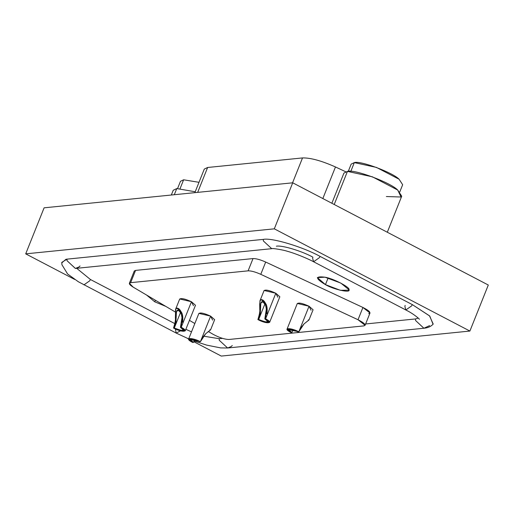 <?xml version="1.0" encoding="UTF-8"?>
<svg xmlns="http://www.w3.org/2000/svg" width="514" height="514" viewBox="0 0 514 514"><rect width="100%" height="100%" fill="white"/><g stroke="black" fill="none" stroke-linecap="round" stroke-linejoin="round"><path stroke-width="0.77" d="M205.6 172.55L207.624 167.48L302.521 157.927C310.501 157.74 321.481 160.747 335.469 166.966L345.678 171.74L335.469 166.966L322.837 198.552L335.469 166.966C321.481 160.747 310.501 157.74 302.521 157.927L292.562 182.823L302.521 157.927L207.624 167.48L204.289 169.087L194.864 192.654M197.672 192.371L207.624 167.48L197.672 192.371M352.398 167.391L354.313 162.61C359.98 160.349 392.882 172.569 399.089 179.238M399.783 191.934L402.661 184.725L399.089 179.238L376.486 167.423L354.313 162.61L350.805 171.38L354.313 162.61L351.165 164.127L348.28 171.335M345.305 176.758L347.451 171.393C353.812 168.855 390.743 182.566 397.714 190.058L401.087 197.016L386.361 196.534M387.312 232.244L401.723 196.213L397.714 190.058L372.348 176.797L347.451 171.393L334.216 204.495L347.451 171.393L343.924 173.096L331.858 203.261M181.705 184.571L183.62 179.791L198.995 182.316L183.62 179.791L180.472 181.301L177.587 188.509M180.112 188.554L183.62 179.791L180.112 188.554M174.612 193.939L176.758 188.567L195.217 191.773L176.758 188.567L173.231 190.27L171.329 195.024M174.297 194.722L176.758 188.567L174.297 194.722M155.389 300.247L154.759 301.814L165.804 306.395L154.759 301.814L155.389 300.247M146.618 295.068L154.759 301.814L146.618 295.068M328.105 278.003L325.452 284.634L340.313 290.294L348.91 290.166L348.974 289.742L340.833 283.092L325.002 277.213L317.376 277.56L325.452 284.634L328.105 278.003M265.044 304.339L262.879 301.885L260.996 302.804L258.671 319.509L257.899 319.586C267.081 324.552 274.193 323.184 265.59 318.815L264.819 318.892C269.889 322.831 267.839 323.036 258.671 319.509L264.871 304.018L258.671 319.509L264.999 321.86L268.051 321.725L264.819 318.892L266.368 309.049M266.984 313.739C267.453 309.12 267.068 305.804 265.841 303.793L261.215 299.617L259.955 300.844L259.763 309.73C260.103 311.079 259.48 314.369 257.899 319.586L258.671 319.509C259.872 315.898 260.437 313.527 260.373 312.383L260.746 304.14C261.009 301.692 261.941 301.095 263.553 302.354C265.128 303.523 266.091 306.177 266.445 310.321C266.805 311.529 266.258 314.388 264.819 318.892L265.59 318.815L266.066 317.517M269.625 322.355L279.854 296.784L275.819 293.243L265.59 318.815L269.625 322.355L265.815 322.529L257.899 319.586L259.3 314.613M259.769 309.197L259.679 304.012L260.168 300.343L261.215 299.617C263.341 299.623 265.179 301.84 266.727 306.28L265.59 318.815L275.819 293.243L264.093 290.481L260.033 300.626M180.671 312.827L178.506 310.379L176.623 311.291L174.297 328.003L173.526 328.08C182.708 333.04 189.82 331.678 181.217 327.302L180.446 327.386C185.515 331.324 183.466 331.53 174.297 328.003L180.498 312.506L174.297 328.003L180.626 330.354L183.678 330.213L180.446 327.386L181.995 317.536M182.611 322.227C183.08 317.613 182.695 314.298 181.468 312.281L176.842 308.111L175.582 309.332L175.39 318.224C175.73 319.573 175.107 322.856 173.526 328.08L174.297 328.003C175.499 324.392 176.064 322.015 176 320.871L176.373 312.634C176.636 310.18 177.568 309.589 179.18 310.848C180.755 312.017 181.718 314.671 182.072 318.808C182.431 320.016 181.885 322.876 180.446 327.386L181.217 327.302L181.693 326.011M185.252 330.843L195.481 305.277L191.446 301.737L181.217 327.302L185.252 330.843L181.442 331.016L173.526 328.08L174.927 323.1M175.396 317.691L175.794 308.837L176.842 308.111C178.968 308.111 180.806 310.334 182.354 314.767L181.217 327.302L191.446 301.737L179.72 298.968L175.659 309.113M291.894 332.5C284.133 328.574 291.483 328.35 298.043 331.877L298.814 331.8C290.609 327.392 281.421 327.669 291.123 332.577L291.894 332.5L293.128 329.898L291.894 332.5L291.123 332.577L287.088 329.037L298.814 331.8L288.662 329.667L291.894 332.5M308.278 319.837L308.798 320.138L304.076 323.871L300.889 327.791M313.077 309.775L309.042 306.235L298.814 331.8L304.076 323.871L309.017 319.926L313.077 309.775M298.814 331.8L309.042 306.235L297.317 303.466L287.088 329.037M193.476 342.401C185.715 338.475 193.065 338.251 199.625 341.784L200.396 341.707C192.191 337.293 183.003 337.569 192.705 342.478L193.476 342.401L194.71 339.799L193.476 342.401L192.705 342.478L188.67 338.938L200.396 341.707L190.244 339.568L193.476 342.401M209.86 329.744L210.38 330.039L205.658 333.772L202.471 337.698M214.659 319.676L210.624 316.136L200.396 341.707L205.658 333.772L210.605 329.821L214.659 319.676M200.396 341.707L210.624 316.136L198.899 313.373L188.67 338.938M213.117 334.325L208.311 331.485L213.117 334.325C219.33 337.653 224.624 339.375 228.987 339.471C224.624 339.375 219.33 337.653 213.117 334.325M194.832 323.531L189.454 320.351L194.832 323.531M175.306 312.004L133.222 287.159L175.306 312.004M363.803 325.908L228.987 339.471L363.803 325.908C366.431 325.105 364.51 323.049 358.02 319.74L365.088 325.291L363.803 325.908M365.088 325.291L369.996 313.013L362.929 307.468L358.02 319.74L362.929 307.468L265.687 262.05L260.778 274.328L358.02 319.74L260.778 274.328L265.687 262.05C260.309 259.66 256.081 258.503 253.016 258.574L248.108 270.846C251.173 270.775 255.4 271.932 260.778 274.328C255.4 271.932 251.173 270.775 248.108 270.846L253.016 258.574L135.555 270.396L130.646 282.668L248.108 270.846L130.646 282.668C128.333 283.137 129.194 284.634 133.222 287.159L129.367 283.285L130.646 282.668L135.555 270.396L134.276 271.013L129.367 283.285M198.867 313.585C200.184 312.313 204.109 313.167 210.624 316.136L212.648 320.132M297.278 303.684C298.602 302.412 302.521 303.26 309.042 306.235L311.066 310.231M179.688 299.187C181.012 297.914 184.931 298.762 191.446 301.737L193.47 305.734M264.061 290.693C265.378 289.421 269.297 290.275 275.819 293.243L277.843 297.24M76.682 268.308L90.47 279.532L174.831 323.621L90.47 279.532L89.667 280.843L83.936 284.865L89.667 280.843L90.47 279.532L76.682 268.308M185.862 329.32L191.504 331.851L185.862 329.32M232.27 345.517L231.229 346.52L227.638 347.997L219.24 340.255L219.221 338.7L203.557 336.162L219.221 338.7L222.478 338.373L219.221 338.7L219.24 340.255L227.618 347.997L423.941 328.24L429.595 325.632M418.287 318.063L415.543 318.943L365.615 323.968L415.543 318.943L415.563 320.498L423.902 328.247C427.892 327.893 430.995 326.499 433.212 324.058L429.486 315.814L412.369 304.641L320.113 256.422C302.939 246.887 271.745 237.532 263.322 239.383L67 259.14L67.019 260.694L75.397 268.436L271.72 248.686L263.341 240.937L263.322 239.383L263.341 240.937L271.739 248.68C272.548 248.018 284.602 250.228 286.979 251.185C296.058 253.524 309.993 259.679 313.579 261.754L319.303 257.732L320.113 256.422L319.303 257.732L313.579 261.754L312.647 258.401L312.865 257.154C301.827 251.025 281.781 245.011 276.371 246.206M134.777 272.349L135.555 270.396L253.016 258.574C256.081 258.503 260.309 259.66 265.687 262.05L362.929 307.468C369.418 310.771 371.339 312.827 368.711 313.636M325.452 284.634C315.204 278.415 315.056 275.941 325.002 277.213C333.085 278.382 350.696 287.583 348.974 289.742C351.043 293.308 333.766 289.555 325.452 284.634M313.579 261.754L405.835 309.974L411.56 305.952L412.369 304.641L411.56 305.952L405.835 309.974L404.904 306.62L405.122 305.374M423.909 328.247L415.563 320.498L415.543 318.943M188.689 338.887L176.193 333.078L180.581 330.81L176.193 333.078L175.377 328.966M80.049 265.956L79.002 266.959L75.352 268.443L67.019 260.694L67 259.14L61.757 262.416L61.931 264.736L67.604 273.988L78.359 281.762L176.193 333.078M25.7 253.852L274.309 228.833L292.717 182.804L44.108 207.823L25.7 253.852L44.108 207.823L292.717 182.804L274.309 228.833L25.7 253.852L74.62 279.417L25.7 253.852M221.283 356.074L193.772 341.694L221.283 356.074L469.892 331.055L221.283 356.074M188.644 339.015L187.289 338.302L188.644 339.015M488.3 285.026L469.892 331.055L274.309 228.833L469.892 331.055L488.3 285.026L292.717 182.804L488.3 285.026M61.751 262.905L65.998 259.268L67 259.14L263.322 239.383C271.745 237.532 302.939 246.887 320.113 256.422L412.369 304.641L429.755 316.046L433.051 324.231M405.835 309.974C410.77 312.422 415.145 315.345 418.974 318.751L419.411 319.271M227.638 347.997L220.634 347.901L206.641 345.106L194.086 341.007"/></g></svg>
